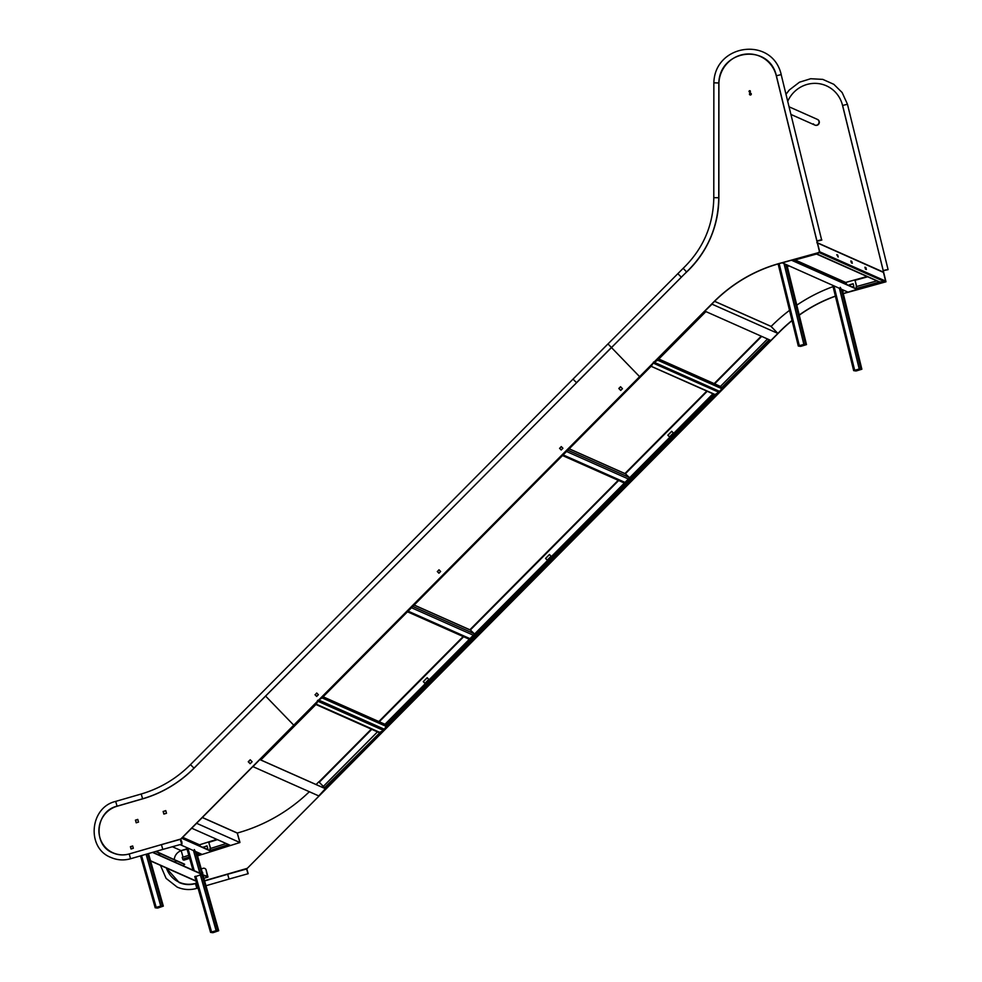 <?xml version="1.0" encoding="UTF-8"?>
<svg xmlns="http://www.w3.org/2000/svg" width="982" height="982" viewBox="0 0 982 982"><rect width="100%" height="100%" fill="white"/><g stroke="black" fill="none" stroke-linecap="round" stroke-linejoin="round"><path stroke-width="1.47" d="M378.966 732.535L379.997 733.002L325.128 788.288L325.938 788.644L383.631 730.51M379.825 732.793L383.532 730.522M315.836 704.524L261.003 759.786L260.058 759.332M260.979 759.773L316.008 704.401L317.837 701.332L317.468 700.497M325.128 788.288L323.287 786.472L377.481 731.872M324.502 787.724L379.788 732.781L379.04 732.56M200.905 853.874L201.924 854.328M189.477 857.789L183.02 859.827L189.636 858.354L183.855 860.171M211.547 851.443L209.89 848.669L226.191 843.526M229.248 844.888L230.279 845.355M230.23 845.551L211.498 851.492L181.731 838.26L211.498 851.492L202.169 854.438L180.05 844.606M183.02 859.827L182.198 857.396L188.777 855.322M316.278 704.168L317.8 701.136M383.594 729.381L383.618 730.461L379.187 732.572M186.924 848.779L181.118 850.608L187.046 849.209M309.342 791.738A169.297 164.264 114 0 1 237.325 833.018L239.743 841.942M237.276 832.994L239.829 841.918M183.033 857.126L181.302 851.026M207.079 846.042L203.532 847.159L203.716 847.797M206.306 848.939L207.767 848.485L207.018 845.821L203.532 847.159M174.268 859.496A9.955 9.66 114 0 1 181.265 850.682M155.721 851.468L184.444 864.234L156.028 851.382M184.506 864.16L155.868 851.431M237.165 832.945L202.353 817.478L237.043 832.982M383.618 730.461L317.935 701.271L317.861 700.24M316.302 704.192L380.23 732.597M182.664 837.327L199.96 845.011M210.467 848.485L208.626 841.93L199.874 844.692L200.316 846.275M203.225 847.012L203.409 847.65M210.639 848.423L208.626 841.93L216.813 839.365M194.326 849.565L195.283 851.382L194.411 851.652L198.671 852.855M195.283 851.382L198.585 852.842L197.713 853.125M194.411 851.652L193.798 850.707M217.599 930.224L210.565 932.397L213.204 932.642L218.704 930.727L217.599 930.224L201.801 874.336M211.682 931.967L213.069 932.581L218.102 930.899L217.022 930.408L211.682 931.967M162.226 905.613L155.193 907.785L157.82 908.031L163.319 906.116L162.226 905.613L147.582 853.824M156.31 907.356L156.875 908.104L162.73 906.288L161.637 905.797L156.31 907.356M174.526 861.926L175.373 861.386L175.618 862.417M150.504 860.748L195.725 880.842A0.687 0.663 114 0 1 195.136 880.756L150.553 860.944L195.234 880.817M203.029 875.306L207.988 877.049L206.085 869.966L207.448 876.558M194.878 876.877L201.85 874.324L195.528 852.143M152.517 852.401L201.85 874.324M203.63 875.122L207.877 876.423M152.848 852.302L201.764 874.041M184.444 864.234L183.327 865.842M155.573 851.517L184.653 864.442M175.815 861.582L175.348 862.294M132.693 846.779L132.521 846.14M206.085 869.966A2.492 2.418 -66 0 0 204.759 868.419L204.821 868.444A2.492 2.418 114 0 1 206.146 870.003M202.893 874.79L202.611 872.36M201.224 868.898L203.09 868.321A2.492 2.418 -66 0 1 204.759 868.419M159.575 853.972L158.225 854.684M159.452 853.775L158.102 854.635M157.746 852.155L157.083 852.094M196.596 823.284L239.915 842.531L237.239 833.067L202.292 817.54M191.711 828.207L230.574 845.477L239.915 842.531M325.349 788.706L318.769 795.923L252.853 766.586M259.837 759.552L252.926 766.672M325.754 788.877L259.923 759.626L325.754 788.877M323.299 786.472L318.806 781.819L316.094 784.544M323.36 786.41L318.806 781.819M769.139 339.686L770.342 340.226M720.137 391.572L770.637 340.668L719.561 391.388L722.187 388.369L720.518 386.343L767.519 338.974M769.201 339.723L770.305 340.251M657.879 359.915L705.69 311.81L704.671 311.294M657.94 359.977L654.405 362.309L653.521 362.039M658.05 359.817L705.69 311.81L705.285 311.319M721.807 387.632L722.151 388.356L721.745 387.595L769.213 339.772M819.258 251.858L816.423 254.068L792.793 260.586L791.873 260.107M879.786 281.944L880.375 282.595L857.716 289.445L885.003 281.895M880.326 282.399L885.298 281.208L884.929 281.871M857.752 289.432L884.942 281.908M856.918 289.089L856.181 286.634L876.926 280.889M792.769 260.586L816.226 254.056M714.614 301.29L770.993 326.343L777.486 333.021L770.956 326.38M658.836 359.031L720.42 386.405L721.893 388.504L720.052 391.597L719.192 391.634M653.325 362.358L657.658 360.357L657.842 359.314M720.052 391.597L654.282 362.321M816.791 253.982L819.283 252.521M882.597 271.904L883.469 272.419L885.592 281.061L885.015 281.859L879.86 281.908M837.72 255.087L836.811 254.694L838.198 257.002L837.72 255.087L838.002 256.916M865.473 269.117L866.382 269.51L865.879 267.595L864.97 267.202L865.473 269.117M851.382 262.857L852.29 263.25L851.787 261.335L850.878 260.942L851.382 262.857M817.527 243.168L819.724 251.797L885.592 281.061M836.75 254.866L837.437 255.16M864.909 267.374L866.149 269.424M850.817 261.114L852.069 263.164M819.651 251.809L819.319 252.669L819.724 251.797M849.663 284.927L853.223 283.896L849.663 284.927L849.909 285.934M849.602 284.89L849.847 285.909M771.116 326.405L771.152 326.417A168.99 163.969 114 0 1 789.528 310.361M796.795 305.156A168.99 163.969 114 0 1 833.031 286.621M883.469 272.419L816.852 242.689M816.054 253.552L880.731 282.411M657.731 360.222L721.696 388.663M857.311 289.26L848.043 292.157L782.175 262.795M795.076 259.948L846.153 282.656M791.59 260.181L782.212 262.906M857.47 289.543L791.627 260.291L857.47 289.543M856.537 286.535L854.917 279.895L846.079 282.35L846.594 284.461M852.094 286.904L853.837 286.413L853.174 283.724L849.356 284.792L849.602 285.799M856.709 286.486L854.917 279.895M853.211 283.872L849.553 284.878L849.811 285.885M840.273 287.333L841.169 289.101L840.285 289.346L844.545 290.574M841.169 289.101L844.471 290.574M840.285 289.346L839.708 288.45M860.772 368.716L853.665 370.644L856.316 370.926L861.865 369.22L860.772 368.716L841.402 289.837M854.794 370.251L855.359 370.987L861.263 369.367L859.36 368.987L854.794 370.251M789.086 265.962L785.784 264.489L789.16 265.962M784.9 264.735L784.336 263.851M805.387 344.105L798.292 346.032L800.931 346.315L806.492 344.608L805.387 344.105L786.017 265.226M799.422 345.639L799.974 346.376L805.891 344.756L803.988 344.375L799.422 345.639M704.929 311.036L712.036 304.175L777.879 333.426L771.128 326.454L714.577 301.327M705.051 311.208L770.882 340.472L777.879 333.426M813.415 123.842A3.118 3.02 -66 0 0 818.963 121.375A3.118 3.02 -66 0 0 817.282 119.338L817.552 119.46A3.118 3.02 -66 0 0 817.417 119.411M749.475 91.964L749.978 90.823L749.131 91.522L749.818 92.075M750.984 93.511A0.773 0.749 -66 0 0 750.371 94.91M751.291 94.063A0.773 0.749 -66 0 0 750.052 93.572A0.773 0.749 -66 0 0 750.223 94.861A0.773 0.749 -66 0 0 750.972 94.775M791.013 114.477L814.753 125.033A3.118 3.02 -66 0 0 818.963 121.375A3.118 3.02 -66 0 0 817.282 119.338L789.135 106.829M814.888 125.082A3.118 3.02 -66 0 0 819.234 121.486A3.118 3.02 -66 0 0 817.552 119.46M718.885 391.327L718.787 392.248L715.252 394.592L650.575 366.028L651.569 365.893L652.821 363.549M652.625 363.745L651.14 366.237L322.292 697.613L319.432 699.503M323.066 696.778L384.956 724.274L386.208 726.164L384.367 729.245L383.508 729.295M319.236 699.7L321.986 698.018L322.17 696.974L322.084 697.907L386.012 726.312M715.019 394.58L718.677 392.321M718.726 392.37L384.502 729.16L386.527 726.005L385.054 724.213L712.944 393.794M714.233 394.371L715.129 394.825L386.491 725.993L386.061 725.256L714.331 394.469L715.129 394.825M669.478 436.916L673.37 433.001L671.725 431.282L667.821 435.21L669.478 436.916L667.895 435.247L671.774 431.331M547.207 560.133L551.098 556.217L549.441 554.499L545.55 558.427L547.207 560.133L545.611 558.463L549.49 554.548M424.936 683.349L428.827 679.434L427.17 677.715L423.279 681.643L424.936 683.349L423.34 681.68L427.219 677.764M386.135 725.293L386.491 725.993M714.295 394.396L714.933 394.617M715.387 394.408L714.38 394.383M749.499 94.321A0.933 0.908 -66 0 0 750.96 94.788A0.933 0.908 -66 0 0 750.764 93.229A0.933 0.908 -66 0 0 749.499 94.321M750.837 93.265A0.933 0.908 -66 0 0 750.088 94.972M749.057 91.572A0.7 0.675 -66 0 0 750.162 91.915A0.7 0.675 -66 0 0 750.003 90.749A0.7 0.675 -66 0 0 749.057 91.572M170.721 842.04L180.921 839.082L713.448 302.235A149.374 144.943 114 0 1 781.414 262.894L819.639 252.313L776.296 75.847A29.877 28.994 -66 0 0 760.154 56.379A29.877 28.994 -66 0 0 718.922 82.881L718.861 197.627A99.587 96.629 114 0 1 686.565 272.088A200.905 194.939 -66 0 0 681.263 277.243L611.467 347.567L639.601 376.646L611.467 347.567L194.043 768.206A119.497 115.95 114 0 1 142.586 798.869L117.042 806.259A24.894 24.157 -66 0 0 98.998 828.489A24.894 24.157 -66 0 0 113.077 852.842A24.894 24.157 -66 0 0 129.329 853.91L180.762 839.021L293.741 725.17L265.606 696.091L293.741 725.17L713.595 302.296A149.374 144.943 114 0 1 781.574 262.967L781.414 262.894M775.105 71.784A29.877 28.994 -66 0 0 760.301 56.44A29.877 28.994 -66 0 0 760.228 56.416M781.574 262.967L819.639 252.313M819.786 252.374L817.061 241.265M718.763 82.979L713.853 82.819L713.791 197.677L718.701 197.738M573.058 379.175L576.508 382.673L611.442 347.468L607.993 343.97M817.171 241.02L821.725 239.682L817.012 240.983M129.243 853.984L130.545 858.759L162.791 849.418L161.429 844.63L180.344 839.352L181.793 843.98M781.181 74.632L821.627 239.927M818.89 240.369L821.848 240.025L817.012 241.216L818.89 240.369M113.151 852.867A24.894 24.157 -66 0 0 113.237 852.904A24.894 24.157 -66 0 0 122.554 854.929M132.717 846.079L130.545 846.742L131.158 848.964M137.811 819.516L135.602 820.216L136.326 822.769M165.786 810.702L163.282 811.488L164.006 814.041M250.324 759.884L248.409 761.823L250.189 763.677L252.116 761.737L250.214 759.773L248.25 761.75L250.14 763.714M131.036 849L133.331 848.288L132.68 845.968L130.397 846.68L131.036 849M138.536 822.069L137.775 819.405L135.442 820.142L136.203 822.806L138.536 822.069M163.122 811.427L163.871 814.078L166.498 813.256L165.749 810.592L163.282 811.488M620.673 386.834L618.967 388.553L620.759 390.394M561.373 446.675L559.703 448.357L561.25 449.952M439.101 569.891L437.432 571.573L438.979 573.169M316.818 693.108L315.161 694.79L316.695 696.385M620.71 390.443L622.453 388.676L620.563 386.724L618.82 388.479L620.71 390.443M559.556 448.283L561.201 450.002L562.919 448.271L561.262 446.565L559.703 448.357M437.272 571.499L438.929 573.218L440.636 571.487L438.991 569.781L437.432 571.573M315.001 694.716L316.658 696.434L318.364 694.704L316.707 692.997L315.161 694.79M180.749 841.427L181.965 844.066L181.854 841.905L180.627 839.266L180.749 841.427M180.528 839.426L181.695 844.139L162.791 849.418M204.587 880.817L247.12 868.505L779.647 331.646A149.374 144.943 114 0 1 792.02 320.476M247.12 868.505L779.794 331.72A149.374 144.943 114 0 1 792.057 320.648M166.4 867.99A24.894 24.157 -66 0 0 179.276 882.253A24.894 24.157 -66 0 0 195.528 883.334L196.609 883.014M204.563 880.719L246.961 868.432M179.35 882.29A24.894 24.157 -66 0 0 179.436 882.327A24.894 24.157 -66 0 0 195.688 883.395L196.633 883.125M887.863 269.559L883.248 270.615M205.987 885.727L229.027 879.062L227.664 874.262L246.58 868.984L247.992 873.71M885.113 270.013L888.084 269.657L885.113 270.013M888.084 269.657L883.407 270.651M843.305 293.63A149.374 144.943 114 0 1 847.773 292.378L885.985 281.797L842.495 105.258A29.877 28.994 -66 0 0 826.353 85.79A29.877 28.994 -66 0 0 787.76 101.244M885.985 281.797L883.309 270.909M847.773 292.378L885.838 281.724M799.262 315.161A149.374 144.943 114 0 1 835.387 296.22M799.225 315.013A149.374 144.943 114 0 1 835.363 296.098M843.28 293.52A149.374 144.943 114 0 1 847.626 292.317M246.789 868.972L248.201 873.698L246.789 868.972M246.678 868.996L247.918 873.771L229.027 879.062M474.552 634.028A1.326 1.289 -66 0 0 474.38 633.82L470.366 630.002L414.134 605.01M629.597 477.792A1.326 1.289 -66 0 0 629.425 477.571L625.399 473.766L569.179 448.774M383.569 730.547L325.926 788.644M260.193 759.43L317.837 701.332M201.089 854.131L197.382 855.297M201.875 854.487L197.529 855.85M229.444 845.195L210.713 851.099M200.205 853.567L197.161 854.524M189.256 857.016L182.677 859.09M228.622 844.606L210.369 850.363M208.908 842.323L217.427 839.635M319.297 782.212L371.773 729.331M318.438 700.497L383.717 729.516M371.319 729.123L318.954 781.881M181.118 850.608L172.39 846.742M200.033 845.281L182.492 837.486M216.077 930.482L200.328 874.79M199.874 873.194L193.479 850.572M211.547 931.906L195.799 876.189M194.24 870.69L187.844 848.067M210.578 932.348L194.792 876.509M192.988 870.138L186.592 847.515L192.963 870.126M218.667 930.691L196.596 852.622M213.069 932.581L212.787 931.623M212.247 932.716L212.014 931.869M160.692 905.87L146.097 854.254M156.175 907.294L141.543 855.58M155.205 907.736L140.536 855.862M163.294 906.079L148.442 853.579M157.685 907.969L157.415 907.012M156.875 908.104L156.629 907.258M203.888 878.301L207.963 877.036M139.91 856.046L140.659 856.378M139.69 856.108L140.708 856.562L139.677 856.12M769.827 340.312L722.151 388.356M654.405 362.309L704.88 311.454M791.971 260.23L819.197 252.681M879.491 282.03L856.611 288.364M819.319 252.669L885.015 281.859M714.614 383.827L761.688 336.384M855.187 280.263L867.72 276.789M867.081 276.507L845.674 282.435M761.234 336.175L714.159 383.618M721.647 387.669L658.333 359.535M846.226 282.939L794.72 260.046M859.225 368.925L839.426 288.327M854.659 370.189L833.951 285.897M853.689 370.595L832.748 285.357L853.665 370.644M861.84 369.183L842.47 290.316L861.865 369.22M856.181 370.865L855.948 369.932M855.359 370.987L855.15 370.153M803.841 344.314L784.053 263.716M799.287 345.578L779.143 263.618M798.305 345.983L778.149 263.9M806.455 344.572L787.085 265.705M800.796 346.253L800.563 345.333M799.974 346.376L799.778 345.541M653.239 363.119L718.787 392.248M384.367 729.245L318.819 700.117M379.273 721.758L463.627 636.741M470.329 629.99L618.672 480.505M625.374 473.754L707.236 391.253M706.782 391.057L624.92 473.545M618.218 480.296L469.875 629.781M463.173 636.545L378.819 721.549M385.963 725.33L322.661 697.195M683.227 268.356L686.541 271.891M677.776 273.647L681.226 277.059M713.853 82.819C714.81 43.601 772.355 36.064 781.206 74.558L776.431 75.798M713.853 197.738L713.791 197.677C713.288 225.443 703.075 248.998 683.141 268.344L572.972 379.162M117.054 806.148L115.692 801.422M193.957 768.084L190.52 764.659M142.599 798.759L141.224 794.033M607.919 343.958L190.434 764.659C176.379 778.701 159.943 788.497 141.15 794.021L115.606 801.422C89.681 807.376 86.22 848.104 110.917 857.458C117.263 860.207 123.806 860.637 130.545 858.759L130.606 858.71M847.417 104.276L842.666 105.442M195.467 883.616L196.842 888.342M408.058 611.135L469.973 638.644M411.446 607.723L473.361 635.231M412.735 606.422L474.38 633.82M414.06 605.084L470.857 630.321M563.103 454.887L625.018 482.408M566.491 451.475L628.406 478.995M567.78 450.173L629.425 477.571M569.106 448.848L625.902 474.085M197.542 855.862L201.899 854.487M211.523 851.455L230.254 845.551M379.408 732.732L315.823 704.462M210.529 850.817L181.903 838.1M210.565 932.397L194.767 876.509M218.704 930.727L196.621 852.634M155.193 907.785L140.512 855.874M163.319 906.116L148.466 853.567M207.988 877.049L203.888 878.313M159.526 855.212A1.804 1.804 0 0 0 159.563 853.898M325.57 788.755L259.849 759.54M883.063 271.953L817.429 242.787M653.754 362.603L719.376 391.769M880.265 282.374L816.496 254.031M856.844 289.015L792.842 260.574M844.508 290.586L843.661 290.819M789.123 265.975L788.276 266.208M798.292 346.032L778.125 263.913M806.492 344.608L787.11 265.717M318.487 700.448L383.692 729.43M384.478 729.209L718.787 392.334M650.968 366.347L322.391 697.466M714.601 394.531L650.992 366.261M817.012 241.216L776.369 75.749C769.102 43.098 719.794 49.174 718.824 82.93L718.763 197.677C718.247 226.867 707.506 251.638 686.541 271.977L193.97 768.157C179.301 782.814 162.165 793.026 142.537 798.808L116.993 806.197C95.389 811.144 92.48 845.244 112.93 852.916C118.171 855.175 123.585 855.531 129.158 853.972L161.429 844.63M883.248 270.848L842.605 105.381M888.023 269.375L847.441 104.19L842.114 92.504L833.828 84.317L822.781 79.382L810.666 78.732L799.458 82.206L789.295 90L786.042 94.211M160.459 865.351L166.105 878.387L177.153 887.09C183.499 889.839 190.042 890.269 196.781 888.391L198.033 888.035M196.67 883.235L195.393 883.616C189.821 885.163 184.407 884.807 179.166 882.548L166.179 867.904M204.624 880.94L227.664 874.262M407.432 611.774L469.335 639.282M562.477 455.525L624.38 483.046"/></g></svg>
